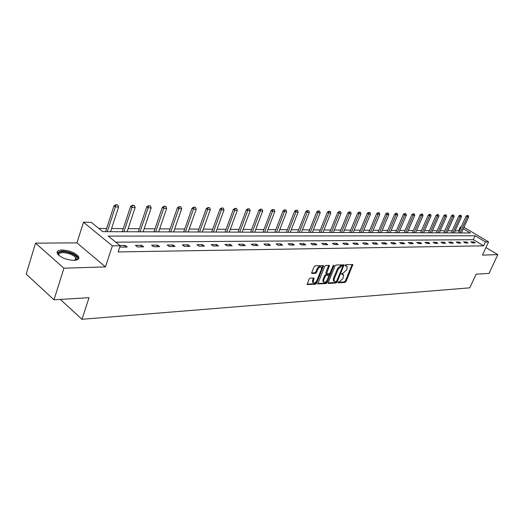 <?xml version="1.0" encoding="UTF-8"?>
<svg xmlns="http://www.w3.org/2000/svg" width="524" height="524" viewBox="0 0 524 524"><rect width="100%" height="100%" fill="white"/><g stroke="black" fill="none" stroke-linecap="round" stroke-linejoin="round"><path stroke-width="0.79" d="M338.118 282.233L338.308 282.842L345.054 282.429L346.056 281.493L352.862 264.522L345.847 264.633L345.133 265.288L345.106 265.799L347.15 266.375L347.019 268.714L346.449 270.076L343.207 273.083L341.615 273.79L341.799 274.399L343.652 274.864L342.951 278.513L339.709 281.519L338.118 282.233M74.067 260.356C78.404 260.068 79.805 258.686 78.286 256.203C74.624 252.483 69.22 250.413 62.068 249.994C57.588 250.23 56.147 251.631 57.738 254.206C61.518 257.946 66.954 259.989 74.067 260.356M484.641 250.374L484.923 249.765M310.208 278.08L309.134 279.056L307.169 284.519L315.612 284.224L316.666 283.255L323.557 265.675L315.16 265.799L314.086 266.775L311.747 272.578L312.055 273.489L315.533 273.325L316.594 272.349L317.754 269.493C319.096 267.142 320.347 266.441 321.507 267.384L321.395 269.343L316.882 280.445C315.527 282.803 314.269 283.504 313.116 282.534L314.033 278.087L310.208 278.08M54.005 299.8L26.2 274.124L35.521 243.162L63.928 268.19L54.005 299.8L89.028 297.678L81.98 319.286L469.805 287.833L476.113 274.196L489.036 273.417L497.8 254.631L482.453 255.116L488.565 241.878L485.46 241.911L483.652 245.835L118.136 251.939L120.179 245.763L112.372 245.841L83.467 222.235L91.268 222.333L102.789 231.667L470.388 232.964L463.327 228.772M63.928 268.19L105.455 266.893L112.372 245.841M328.214 282.56L328.496 283.438L336.172 282.973L337.187 282.023L344.026 264.869L336.067 265L335.033 265.956L328.214 282.56M326.026 283.589L317.806 283.884L324.697 266.362L325.751 265.393L329.458 265.439L326.59 273.705L329.144 273.77L330.186 272.814L333.074 265.76L334.024 265.209L327.061 282.632L326.026 283.589L325.286 283.065L317.76 283.523M497.8 254.631L485.945 247.551M60.312 299.42L81.98 319.286M483.652 245.835L473.369 239.691L115.739 242.16M473.526 241.865L470.794 241.898L472.517 242.926L475.242 242.894L473.526 241.865L473.048 242.92M466.38 241.937L463.589 241.97L465.319 243.012L468.109 242.979L466.38 241.937L465.895 243.005M459.076 242.016L456.221 242.042L457.963 243.103L460.812 243.064L459.076 242.016L458.592 243.097M451.603 242.095L448.682 242.121L450.437 243.188L453.352 243.156L451.603 242.095L451.112 243.182M443.959 242.173L440.972 242.199L442.734 243.28L445.721 243.247L443.959 242.173L443.468 243.274M436.138 242.252L433.086 242.285L434.855 243.378L437.907 243.339L436.138 242.252L435.647 243.365M428.134 242.33L425.01 242.363L426.791 243.47L429.916 243.437L428.134 242.33L427.643 243.464M419.94 242.416L416.737 242.448L418.532 243.568L421.728 243.529L419.94 242.416L419.442 243.562M411.556 242.501L408.275 242.54L410.076 243.673L413.351 243.634L411.556 242.501L411.052 243.66M402.956 242.592L399.596 242.625L401.41 243.771L404.764 243.732L402.956 242.592L402.452 243.765M394.153 242.684L390.708 242.717L392.528 243.883L395.967 243.837L394.153 242.684L393.648 243.87M385.127 242.776L381.596 242.809L383.424 243.988L386.954 243.948L385.127 242.776L384.616 243.974M375.872 242.867L372.25 242.907L374.09 244.099L377.712 244.053L375.872 242.867L375.361 244.086M366.387 242.966L362.667 243.005L364.521 244.21L368.228 244.171L366.387 242.966L365.87 244.197M356.648 243.071L352.835 243.11L354.696 244.328L358.508 244.282L356.648 243.071L356.13 244.315M346.659 243.169L342.748 243.208L344.615 244.453L348.526 244.407L346.659 243.169L346.141 244.433M336.401 243.274L332.386 243.319L334.26 244.57L338.275 244.525L336.401 243.274L335.884 244.551M325.869 243.385L321.743 243.424L323.629 244.701L327.755 244.649L325.869 243.385L325.345 244.682M315.048 243.496L310.811 243.542L312.704 244.832L316.941 244.78L315.048 243.496L314.524 244.806M303.927 243.608L299.571 243.653L301.477 244.963L305.833 244.911L303.927 243.608L303.403 244.944M292.497 243.726L288.017 243.771L289.929 245.101L294.409 245.049L292.497 243.726L291.966 245.075M280.74 243.85L276.128 243.896L278.048 245.245L282.659 245.186L280.74 243.85L280.209 245.219M268.642 243.974L263.899 244.02L265.825 245.389L270.567 245.33L268.642 243.974L268.111 245.363M256.19 244.099L251.304 244.151L253.243 245.54L258.122 245.481L256.19 244.099L255.66 245.507M243.372 244.23L238.335 244.282L240.28 245.691L245.311 245.632L243.372 244.23L242.835 245.664M230.16 244.367L224.973 244.42L226.925 245.848L232.106 245.789L230.16 244.367L229.623 245.822M216.55 244.505L211.198 244.564L213.157 246.011L218.501 245.953L216.55 244.505L216.012 245.979M202.513 244.649L196.998 244.708L198.956 246.182L204.471 246.116L202.513 244.649L201.969 246.149M188.031 244.8L182.339 244.859L184.304 246.359L189.996 246.293L188.031 244.8L187.487 246.319M173.084 244.957L167.208 245.016L169.173 246.535L175.049 246.47L173.084 244.957L172.54 246.496M157.652 245.114L151.58 245.173L153.552 246.725L159.617 246.653L157.652 245.114L157.108 246.68M141.703 245.278L135.428 245.343L137.399 246.915L143.674 246.843L141.703 245.278L141.159 246.869M119.937 246.496L120.703 247.112L127.194 247.04L125.216 245.448L119.858 245.501M459.273 231.274L458.559 230.848L455.159 230.822M452.205 230.802L447.778 230.776M444.784 230.757L440.226 230.724M437.193 230.704L432.51 230.671M429.431 230.652L424.61 230.619M421.486 230.599L416.528 230.567M413.357 230.547L408.255 230.508M405.039 230.488L399.786 230.455M396.524 230.436L391.107 230.396M387.799 230.377L382.225 230.337M378.865 230.318L373.114 230.278M369.708 230.252L363.78 230.213M360.322 230.193L354.211 230.147M350.694 230.128L344.392 230.088M340.823 230.062L334.319 230.016M330.69 229.997L323.983 229.951M320.295 229.925L313.372 229.879M309.618 229.853L302.466 229.807M298.654 229.781L291.265 229.735M287.381 229.709L279.751 229.656M275.801 229.63L267.915 229.578M263.893 229.551L255.738 229.492M251.644 229.466L243.208 229.414M239.042 229.381L230.305 229.329M226.06 229.296L217.021 229.237M212.692 229.211L203.332 229.145M198.923 229.119L189.216 229.054M184.723 229.021L174.662 228.955M170.077 228.923L159.65 228.857M154.966 228.824L144.146 228.752M139.364 228.719L128.131 228.647M123.251 228.615L111.586 228.536M106.601 228.503L98.813 228.451M462.05 232.931L461.579 232.649M105.455 266.893L76.956 242.861L35.521 243.162M76.956 242.861L83.467 222.235M458.559 230.848L460.295 226.971L461.205 226.984M485.46 241.911L475.15 235.787L108.258 236.101L120.179 245.763M463.982 227.318L488.565 241.878M461.015 227.396L460.295 226.971M473.369 239.691L475.15 235.787M125.216 245.448L124.679 247.066M342.938 274.366L341.943 273.849L342.683 274.36M341.589 273.869L341.943 273.849M346.436 265.891L345.447 265.373L346.194 265.878M345.1 265.386L345.447 265.373M338.098 282.292L344.32 281.919L345.323 280.988L352.18 264.391M342.735 266.303L343.338 264.725M328.122 282.894L335.432 282.456L336.487 281.427M335.989 281.742L336.703 281.08L342.663 266.651L342.48 266.022L341.55 266.061L338.262 269.094L334.181 278.997L334.037 281.264L335.989 281.742M342.532 266.028L341.733 265.517L342.48 266.022M333.297 280.753L334.037 281.264L333.297 280.753L333.441 278.486L337.515 268.583L340.803 265.55L341.733 265.517M326.092 273.358L325.889 272.46L328.764 265.282M329.982 273.181L328.993 275.598M327.015 280.412L326.321 282.108L327.061 282.632M323.767 280.012L323.642 281.899C324.769 282.816 325.993 282.122 327.317 279.809L328.941 275.238L326.393 275.179L325.345 276.141L323.767 280.012L323.02 279.488L322.902 281.381L323.563 281.846M328.692 275.067L327.867 274.55L328.613 275.067M323.02 279.488L324.598 275.617L325.646 274.661L327.867 274.55M325.286 283.065L326.321 282.108M313.077 282.508L312.37 282.004L313.332 277.91M320.806 266.899L320.754 266.867C319.594 265.917 318.343 266.618 317 268.969L317.754 269.493M311.656 272.945L314.78 272.801L315.848 271.825L317 268.969M321.553 268.864L322.863 265.504M307.123 284.165L314.872 283.694L315.926 282.724L316.66 280.916M461.454 232.931L468.672 216.897L467.303 216.857L460.072 232.925M467.598 215.541L468.279 215.561L467.395 215.416L467.303 216.857L466.072 216.143L458.533 232.918M468.672 216.897L468.279 215.561M467.395 215.416L466.072 216.143M58.832 255.352C57.43 253.112 58.675 251.887 62.559 251.671C69.273 251.389 79.216 256.695 76.877 259.341L75.522 260.238M75.404 260.258L76.006 259.721L75.744 257.592C72.803 254.599 68.467 252.948 62.742 252.62C59.572 252.764 58.302 253.701 58.924 255.43M78.548 258.941L77.906 257.186C74.27 253.485 68.899 251.428 61.799 251.016L57.044 252.627M454.223 232.905L461.487 216.694L460.085 216.654L452.815 232.898M460.386 215.318L461.087 215.338L460.177 215.2L460.085 216.654L458.847 215.927L451.269 232.892M461.487 216.694L461.087 215.338M460.177 215.2L458.847 215.927M446.841 232.879L454.138 216.484L452.703 216.445L445.4 232.872M453.011 215.095L453.732 215.115L452.808 214.978L452.703 216.445L451.459 215.711L443.841 232.866M454.138 216.484L453.732 215.115M452.808 214.978L451.459 215.711M439.282 232.853L446.618 216.274L445.158 216.229L437.815 232.846M445.472 214.866L446.206 214.892L445.262 214.748L445.158 216.229L443.907 215.488L436.25 232.839M446.618 216.274L446.206 214.892M445.262 214.748L443.907 215.488M431.56 232.826L438.935 216.058L437.435 216.012L430.053 232.82M437.763 214.637L438.509 214.657L437.553 214.513L437.435 216.012L436.178 215.266L428.481 232.813M438.935 216.058L438.509 214.657M437.553 214.513L436.178 215.266M423.654 232.8L431.069 215.836L429.536 215.79L422.115 232.794M429.87 214.395L430.636 214.421L429.66 214.27L429.536 215.79L428.272 215.037L420.536 232.787M431.069 215.836L430.636 214.421M429.66 214.27L428.272 215.037M415.571 232.767L423.019 215.606L421.453 215.561L413.993 232.761M421.794 214.152L422.573 214.172L421.578 214.021L421.453 215.561L420.176 214.794L412.401 232.761M423.019 215.606L422.573 214.172M421.578 214.021L420.176 214.794M407.292 232.741L414.779 215.377L413.174 215.331L405.681 232.735M413.521 213.903L414.327 213.923L413.312 213.772L413.174 215.331L411.897 214.552L404.076 232.728M414.779 215.377L414.327 213.923M413.312 213.772L411.897 214.552M398.816 232.708L406.342 215.135L404.698 215.089L397.166 232.702M405.059 213.648L405.877 213.668L404.842 213.517L404.698 215.089L403.414 214.303L395.555 232.702M406.342 215.135L405.877 213.668M404.842 213.517L403.414 214.303M390.138 232.682L397.703 214.892L396.013 214.847L388.448 232.676M396.38 213.379L397.225 213.406L396.17 213.248L396.013 214.847L394.723 214.054L386.83 232.669M397.703 214.892L397.225 213.406M396.17 213.248L394.723 214.054M381.249 232.649L388.847 214.643L387.118 214.591L379.514 232.643M387.498 213.111L388.363 213.137L387.282 212.98L387.118 214.591L385.821 213.792L377.889 232.636M388.847 214.643L388.363 213.137M387.282 212.98L385.821 213.792M372.138 232.617L379.769 214.388L378.001 214.336L370.357 232.61M378.387 212.836L379.271 212.862L378.171 212.705L378.001 214.336L376.691 213.523L368.726 232.604M379.769 214.388L379.271 212.862M378.171 212.705L376.691 213.523M362.798 232.584L370.468 214.126L368.654 214.074L360.977 232.577M369.053 212.554L369.957 212.58L368.831 212.417L368.654 214.074L367.337 213.248L359.333 232.571M370.468 214.126L369.957 212.58M368.831 212.417L367.337 213.248M353.222 232.551L360.925 213.851L359.064 213.799L351.355 232.545M359.477 212.266L360.407 212.292L359.254 212.128L359.064 213.799L357.741 212.967L349.704 232.538M360.925 213.851L360.407 212.292M359.254 212.128L357.741 212.967M343.403 232.518L351.139 213.576L349.226 213.523L341.484 232.512M349.652 211.965L350.608 211.997L349.429 211.827L349.226 213.523L347.903 212.679L339.827 232.505M351.139 213.576L350.608 211.997M349.429 211.827L347.903 212.679M333.323 232.479L341.098 213.294L339.133 213.235L331.358 232.473M339.565 211.663L340.548 211.689L339.349 211.519L339.133 213.235L337.803 212.384L329.694 232.466M341.098 213.294L340.548 211.689M339.349 211.519L337.803 212.384M322.981 232.446L330.782 213.006L328.771 212.947L320.963 232.44M329.216 211.349L330.225 211.382L328.993 211.205L328.771 212.947L327.435 212.082L319.293 232.433M330.782 213.006L330.225 211.382M328.993 211.205L327.435 212.082M312.363 232.407L320.197 212.705L318.127 212.646L310.287 232.401M318.592 211.028L319.627 211.061L318.363 210.884L318.127 212.646L316.784 211.768L308.61 232.394M320.197 212.705L319.627 211.061M318.363 210.884L316.784 211.768M301.457 232.368L309.324 212.397L307.195 212.338L299.328 232.361M307.673 210.694L308.734 210.727L307.444 210.55L307.195 212.338L305.846 211.447L297.639 232.355M309.324 212.397L308.734 210.727M307.444 210.55L305.846 211.447M290.25 232.328L298.143 212.082L295.962 212.017L288.062 232.322M296.446 210.36L297.54 210.393L296.224 210.209L295.962 212.017L294.606 211.12L286.373 232.315M298.143 212.082L297.54 210.393M296.224 210.209L294.606 211.12M278.735 232.289L286.654 211.755L284.408 211.696L276.482 232.283M284.912 210.006L286.038 210.039L284.683 209.855L284.408 211.696L283.045 210.779L274.786 232.276M286.654 211.755L286.038 210.039M284.683 209.855L283.045 210.779M266.893 232.25L274.838 211.421L272.532 211.355L264.581 232.237M273.05 209.646L274.203 209.685L272.821 209.495L272.532 211.355L271.163 210.432L262.878 232.23M274.838 211.421L274.203 209.685M272.821 209.495L271.163 210.432M254.716 232.204L262.681 211.08L260.304 211.015L252.332 232.198M260.841 209.279L262.033 209.318L260.611 209.122L260.304 211.015L258.935 210.078L250.623 232.191M262.681 211.08L262.033 209.318M260.611 209.122L258.935 210.078M242.18 232.158L250.171 210.727L247.728 210.655L239.73 232.152M248.278 208.899L249.503 208.938L248.048 208.742L247.728 210.655L246.346 209.705L238.014 232.145M250.171 210.727L249.503 208.938M248.048 208.742L246.346 209.705M229.283 232.112L237.287 210.366L234.765 210.294L226.754 232.106M235.335 208.506L236.599 208.545L235.106 208.349L234.765 210.294L233.383 209.325L225.032 232.099M237.287 210.366L236.599 208.545M235.106 208.349L233.383 209.325M215.993 232.067L224.017 209.986L221.423 209.914L213.392 232.06M222.006 208.107L223.309 208.146L221.776 207.943L221.423 209.914L220.034 208.938L211.663 232.053M224.017 209.986L223.309 208.146M221.776 207.943L220.034 208.938M202.303 232.021L210.34 209.6L207.661 209.528L199.618 232.008M208.27 207.687L209.613 207.727L208.041 207.524L207.661 209.528L206.273 208.532L197.889 232.001M210.34 209.6L209.613 207.727M208.041 207.524L206.273 208.532M188.188 231.968L196.238 209.207L193.48 209.128L185.424 231.962M194.103 207.262L195.485 207.301L193.873 207.091L193.48 209.128L192.085 208.12L183.688 231.955M196.238 209.207L195.485 207.301M193.873 207.091L192.085 208.12M173.634 231.916L181.69 208.794L178.841 208.716L170.778 231.909M179.49 206.816L180.918 206.862L179.26 206.646L178.841 208.716L177.446 207.687L169.042 231.903M181.69 208.794L180.918 206.862M179.26 206.646L177.446 207.687M158.615 231.863L166.678 208.369L163.737 208.283L155.674 231.857M164.412 206.358L165.879 206.404L164.176 206.187L163.737 208.283L162.335 207.249L153.932 231.85M166.678 208.369L165.879 206.404M164.176 206.187L162.335 207.249M143.111 231.811L151.181 207.93L148.141 207.845L140.072 231.798M148.836 205.886L150.355 205.932L148.6 205.716L148.141 207.845L146.74 206.79L138.329 231.798M151.181 207.93L150.355 205.932M148.6 205.716L146.74 206.79M127.103 231.759L135.166 207.478L132.022 207.393L123.959 231.746M132.742 205.401L134.314 205.447L132.507 205.225L132.022 207.393L130.62 206.318L122.216 231.739M135.166 207.478L134.314 205.447M132.507 205.225L130.62 206.318M110.557 231.7L118.607 207.013L115.359 206.921L107.309 231.687M116.105 204.897L117.73 204.95L115.876 204.714L115.359 206.921L113.957 205.834L105.566 231.68M118.607 207.013L117.73 204.95M115.876 204.714L113.957 205.834M352.082 264.758L352.822 265.255M345.323 280.988L346.056 281.493M344.32 281.919L345.054 282.429M343.233 265.098L343.98 265.603M336.454 281.512L337.187 282.023M335.432 282.456L336.172 282.973M328.135 283.189L328.496 283.438M340.803 265.55L341.55 266.061M337.515 268.583L338.262 269.094M333.441 278.486L334.181 278.997M317.773 283.805L318.147 284.067M328.666 265.661L329.413 266.172M325.889 272.46L326.635 272.984M333.388 265.301L333.998 265.72M325.646 274.661L326.393 275.179M324.598 275.617L325.345 276.141M313.241 278.264L313.987 278.794M312.494 280.117L313.241 280.648M315.848 271.825L316.594 272.349M314.78 272.801L315.533 273.325M311.675 273.22L312.055 273.489M322.764 265.884L323.518 266.408M315.926 282.724L316.666 283.255M314.872 283.694L315.612 284.224M307.136 284.44L307.529 284.715M325.843 273.181L326.59 273.705M322.902 281.381L323.642 281.899M312.37 282.004L313.116 282.534M76.006 259.721L76.877 259.341M74.88 260.31L75.744 257.592"/></g></svg>
